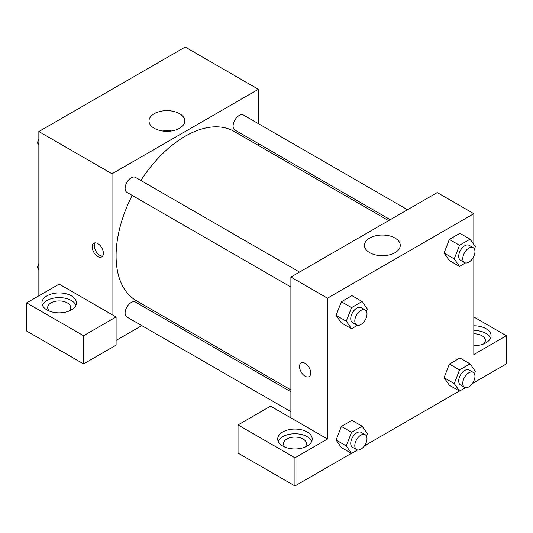 <?xml version="1.0" encoding="UTF-8"?>
<svg xmlns="http://www.w3.org/2000/svg" width="533" height="533" viewBox="0 0 533 533"><rect width="100%" height="100%" fill="white"/><g stroke="black" fill="none" stroke-linecap="round" stroke-linejoin="round"><path stroke-width="0.8" d="M38.849 295.842L38.849 131.544L185.198 47.051L258.372 89.297L258.372 123.649M258.372 143.564L258.372 145.429M179.561 113.676A17.902 10.334 180 0 1 184.804 120.984A17.902 10.334 180 0 1 166.902 131.318A17.902 10.334 180 0 1 149 120.984A17.902 10.334 180 0 1 160.053 111.43A17.902 10.334 180 0 1 179.561 113.676M112.023 314.617L59.17 284.102L26.65 302.877L83.561 335.737L116.087 316.962L112.023 314.617L112.023 173.791L38.849 131.544M112.023 173.791L258.372 89.297M171.24 131.011A17.902 10.334 0 0 0 162.565 131.011M97.792 256.526A7.908 4.564 60 0 1 92.629 249.557A7.908 4.564 60 0 1 93.841 243.228A7.908 4.564 60 0 1 101.743 247.792A7.908 4.564 60 0 1 101.743 256.919A7.908 4.564 60 0 1 97.792 256.526M95.001 242.868A7.908 4.564 -120 0 0 99.838 255.34A7.908 4.564 -120 0 0 102.636 256.093M46.977 295.842A17.249 9.96 180 0 1 65.772 293.683A17.249 9.96 180 0 1 76.419 302.877A17.249 9.96 180 0 1 59.17 312.838A17.249 9.96 180 0 1 41.927 302.877A17.249 9.96 180 0 1 46.977 295.842M75.933 305.229A17.249 9.96 0 0 0 63.833 297.987A17.249 9.96 0 0 0 46.977 300.532A17.249 9.96 0 0 0 42.413 305.229M49.422 311.092A11.499 6.636 180 0 1 47.677 307.574A11.499 6.636 180 0 1 54.772 301.438A11.499 6.636 180 0 1 67.305 302.877A11.499 6.636 180 0 1 70.669 307.574A11.499 6.636 180 0 1 68.924 311.092M26.65 302.877L26.65 331.046L83.561 363.906L116.087 345.131L116.087 316.962M83.561 335.737L83.561 363.906M160.633 314.717L159.021 315.643M141.771 325.603L116.087 340.434M290.891 391.782L135.522 302.078A8.621 4.977 120 0 0 128.873 304.39A8.621 4.977 120 0 0 125.108 313.064A8.621 4.977 120 0 0 126.894 317.015L290.891 411.696M407.485 209.742L243.494 115.061A8.621 4.977 120 0 0 236.845 117.373A8.621 4.977 120 0 0 233.081 126.054A8.621 4.977 120 0 0 234.866 129.999L390.243 219.703M299.513 272.083L135.522 177.402A8.621 4.977 120 0 0 128.873 179.708A8.621 4.977 120 0 0 125.108 188.389A8.621 4.977 120 0 0 126.894 192.34L290.891 287.021M132.204 195.404A97.732 56.425 120 0 0 116.087 255.94A97.732 56.425 120 0 0 136.328 300.679L290.891 389.916M388.624 220.635L234.06 131.398A97.732 56.425 120 0 0 140.832 180.467M290.891 417.885L270.564 406.153L238.044 424.928L294.956 457.787L327.482 439.012L290.891 417.885L290.891 277.06L437.24 192.566L473.83 213.693L473.83 244.507M238.044 424.928L238.044 453.09L294.956 485.949L351.427 453.35M364.445 445.835L459.399 391.009M472.418 383.494L506.35 363.906L506.35 335.737L473.83 354.518L473.83 256.373M473.83 333.798A11.499 6.636 180 0 1 481.959 335.737A11.499 6.636 180 0 1 485.323 340.434A11.499 6.636 180 0 1 483.578 343.952M490.587 338.089A17.249 9.96 0 0 0 473.83 330.473M473.83 325.783A17.249 9.96 180 0 1 491.073 335.737A17.249 9.96 180 0 1 473.83 345.697M285.208 447.227A11.499 6.636 180 0 1 283.456 443.703A11.499 6.636 180 0 1 294.956 437.067A11.499 6.636 180 0 1 306.455 443.703A11.499 6.636 180 0 1 304.703 447.227M311.718 441.357A17.249 9.96 0 0 0 299.619 434.115A17.249 9.96 0 0 0 282.763 436.66A17.249 9.96 0 0 0 278.193 441.357M282.763 431.97A17.249 9.96 180 0 1 301.558 429.811A17.249 9.96 180 0 1 312.205 439.012A17.249 9.96 180 0 1 294.956 448.966A17.249 9.96 180 0 1 277.706 439.012A17.249 9.96 180 0 1 282.763 431.97M294.956 457.787L294.956 485.949M473.83 316.962L506.35 335.737M465.496 387.631L459.519 391.082L454.243 383.567L459.519 369.955L449.359 364.086L459.919 357.989L449.359 364.086L444.076 377.697L449.359 385.212L444.069 377.717M465.496 262.956L459.519 266.4L449.359 260.537L444.069 253.035M459.519 266.4L454.243 258.891L459.519 245.28L449.359 239.41L459.919 233.314L449.359 239.41L444.076 253.022L449.359 260.537M357.523 325.29L351.547 328.741L341.387 322.871L336.09 315.376L341.387 301.751L351.947 295.648L341.387 301.751L351.547 307.614L362.114 301.518L367.39 309.033L366.471 311.405M357.523 449.965L351.547 453.416L346.27 445.908L351.547 432.296L341.387 426.427L351.947 420.33L341.387 426.427L336.103 440.038L341.387 447.553L336.09 440.051M327.482 439.012L327.482 298.187L473.83 213.693M395.02 238.064A17.902 10.334 180 0 1 400.263 245.373A17.902 10.334 180 0 1 382.361 255.707A17.902 10.334 180 0 1 364.459 245.373A17.902 10.334 180 0 1 375.512 235.826A17.902 10.334 180 0 1 395.02 238.064M327.482 298.187L290.891 277.06M386.698 255.4A17.902 10.334 0 0 0 378.024 255.4M301.172 362.926A7.908 4.564 -120 0 0 299.959 369.256A7.908 4.564 -120 0 0 305.123 376.225A7.908 4.564 60 0 1 299.952 369.256A7.908 4.564 60 0 1 301.165 362.926A7.908 4.564 60 0 1 309.073 367.49A7.908 4.564 60 0 1 309.073 376.618A7.908 4.564 60 0 1 305.123 376.225A7.908 4.564 -120 0 0 309.073 376.618M351.547 328.741L346.27 321.226L351.547 307.614M365.205 310.006L361.141 307.661A8.621 4.977 120 0 0 354.498 309.973A8.621 4.977 120 0 0 350.734 318.647A8.621 4.977 120 0 0 352.52 322.598L356.584 324.943A8.621 4.977 120 0 0 365.205 319.967A8.621 4.977 120 0 0 365.205 310.006A8.621 4.977 120 0 0 358.562 312.318A8.621 4.977 120 0 0 354.798 320.999A8.621 4.977 120 0 0 356.584 324.943M341.387 322.871L336.103 315.363L346.27 321.226M362.114 301.518L351.947 295.648M459.519 245.28L470.086 239.184L475.363 246.692L474.443 249.071M473.177 247.672L469.113 245.327A8.621 4.977 120 0 0 462.471 247.632A8.621 4.977 120 0 0 458.706 256.313A8.621 4.977 120 0 0 460.492 260.264L464.556 262.609A8.621 4.977 120 0 0 473.177 257.626A8.621 4.977 120 0 0 473.177 247.672A8.621 4.977 120 0 0 466.535 249.984A8.621 4.977 120 0 0 462.771 258.658A8.621 4.977 120 0 0 464.556 262.609M454.243 258.891L444.076 253.022M470.086 239.184L459.919 233.314M351.547 432.296L362.114 426.193L367.39 433.709L366.471 436.081M365.205 434.688L361.141 432.336A8.621 4.977 120 0 0 354.498 434.648A8.621 4.977 120 0 0 350.734 443.329A8.621 4.977 120 0 0 352.52 447.274L356.584 449.625A8.621 4.977 120 0 0 365.205 444.642A8.621 4.977 120 0 0 365.205 434.688A8.621 4.977 120 0 0 358.562 436.993A8.621 4.977 120 0 0 354.798 445.675A8.621 4.977 120 0 0 356.584 449.625M351.547 453.416L341.387 447.553M346.27 445.908L336.103 440.038M362.114 426.193L351.947 420.33M459.519 369.955L470.086 363.859L475.363 371.374L474.443 373.746M473.177 372.347L469.113 370.002A8.621 4.977 120 0 0 462.471 372.314A8.621 4.977 120 0 0 458.706 380.988A8.621 4.977 120 0 0 460.492 384.939L464.556 387.284A8.621 4.977 120 0 0 473.177 382.308A8.621 4.977 120 0 0 473.177 372.347A8.621 4.977 120 0 0 466.535 374.659A8.621 4.977 120 0 0 462.771 383.34A8.621 4.977 120 0 0 464.556 387.284M459.519 391.082L449.359 385.212M454.243 383.567L444.076 377.697M470.086 363.859L459.919 357.989M38.849 145.036L37.31 142.851L38.849 138.893M42.52 129.419L53.273 123.216M38.849 143.737L37.31 142.851M150.493 67.085L161.246 60.875M38.849 269.718L37.31 267.526L38.849 263.569M38.849 268.419L37.31 267.526"/></g></svg>
